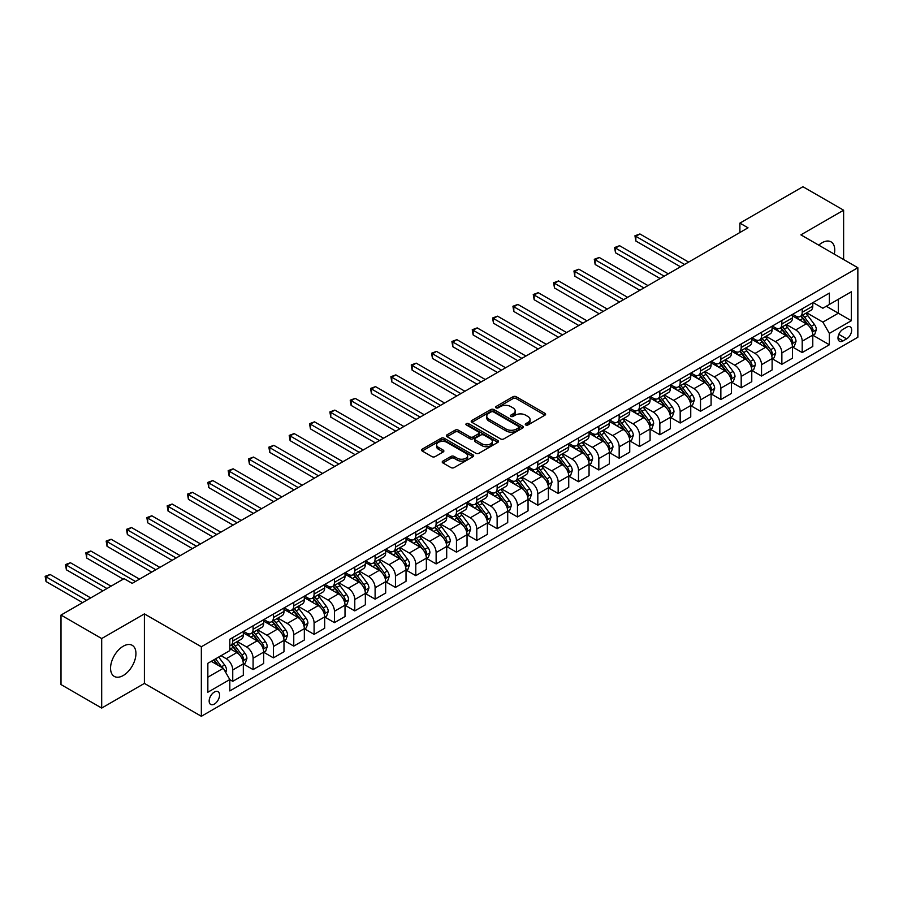 <?xml version="1.0" encoding="UTF-8"?>
<svg xmlns="http://www.w3.org/2000/svg" width="903" height="903" viewBox="0 0 903 903"><rect width="100%" height="100%" fill="white"/><g stroke="black" fill="none" stroke-linecap="round" stroke-linejoin="round"><path stroke-width="1.35" d="M525.738 424.963A1.58 0.914 0 0 0 527.973 424.963L544.938 415.166A2.257 1.309 0 0 0 545.604 414.251A2.257 1.309 0 0 0 544.938 413.326L516.2 396.733A2.257 1.309 0 0 0 513.006 396.733L496.029 406.531A1.58 0.914 0 0 0 495.566 407.174A1.58 0.914 0 0 0 496.029 407.817A1.58 0.914 0 0 0 498.264 407.817L500.465 406.553A7.224 4.176 0 0 1 510.692 406.553L513.085 407.93A7.224 4.176 0 0 1 515.195 410.888A7.224 4.176 0 0 1 513.085 413.834L510.884 415.098A1.58 0.914 0 0 0 510.421 415.741A1.58 0.914 0 0 0 510.884 416.396A1.58 0.914 0 0 0 513.118 416.396L515.32 415.12A7.224 4.176 0 0 1 525.535 415.12L527.939 416.509A7.224 4.176 0 0 1 530.05 419.455A7.224 4.176 0 0 1 527.939 422.412L525.738 423.676A1.58 0.914 0 0 0 525.275 424.32A1.58 0.914 0 0 0 525.738 424.963L525.738 423.676M123.248 675.512A17.947 10.362 120 0 0 134.976 659.698A17.947 10.362 120 0 0 132.222 645.318A17.947 10.362 120 0 0 123.248 646.209A17.947 10.362 120 0 0 111.52 662.023A17.947 10.362 120 0 0 114.275 676.403A17.947 10.362 120 0 0 123.248 675.512M834.304 254.149A17.947 10.362 120 0 0 831.031 241.857A17.947 10.362 120 0 0 822.057 242.749A17.947 10.362 120 0 0 818.75 245.164M214.361 704.069A7.359 4.255 120 0 0 219.169 697.579A7.359 4.255 120 0 0 218.041 691.675A7.359 4.255 120 0 0 214.361 692.048A7.359 4.255 120 0 0 209.552 698.538A7.359 4.255 120 0 0 210.681 704.43A7.359 4.255 120 0 0 214.361 704.069M442.888 461.083A2.257 1.309 0 0 0 442.233 462.009A2.257 1.309 0 0 0 442.888 462.934L450.958 467.585A2.257 1.309 0 0 0 454.153 467.585L472.991 456.704A2.257 1.309 0 0 0 473.657 455.789A2.257 1.309 0 0 0 472.991 454.864L444.253 438.271A2.257 1.309 0 0 0 441.059 438.271L422.209 449.152A2.257 1.309 0 0 0 421.554 450.066A2.257 1.309 0 0 0 422.209 450.992L431.95 456.613A2.257 1.309 0 0 0 435.144 456.613L443.215 451.963A2.257 1.309 0 0 0 443.87 451.037A2.257 1.309 0 0 0 443.215 450.112L438.384 447.324A6.039 3.488 0 0 1 436.612 444.863A6.039 3.488 0 0 1 440.337 441.635A6.039 3.488 0 0 1 446.929 442.391L465.846 453.317A6.039 3.488 0 0 1 467.619 455.789A6.039 3.488 0 0 1 463.894 459.006A6.039 3.488 0 0 1 457.302 458.25L454.153 456.433A2.257 1.309 0 0 0 450.958 456.433L442.888 461.083L442.888 462.934M144.401 613.893L101.689 638.545L61.009 615.067L61.009 684.576L101.689 708.065L144.401 683.402L201.346 716.282L201.346 646.762L144.401 613.893L144.401 683.402M843.616 259.522L843.616 210.207L800.905 234.859L857.85 267.739L201.346 646.762M843.616 210.207L802.936 186.718L739.896 223.12L739.896 232.511M61.009 615.067L124.061 578.665L132.199 583.361L748.023 227.816L739.896 223.12M500.623 438.914A2.257 1.309 0 0 0 503.818 438.914L522.668 428.033A2.257 1.309 0 0 0 523.322 427.108A2.257 1.309 0 0 0 522.668 426.193L493.918 409.59A2.257 1.309 0 0 0 490.724 409.59L471.874 420.471A2.257 1.309 0 0 0 471.219 421.396A2.257 1.309 0 0 0 471.874 422.311L500.623 438.914M466.998 425.313A1.58 0.914 0 0 1 468.601 425.527L468.601 423.654L497.835 440.529A2.257 1.309 0 0 1 498.49 441.443A2.257 1.309 0 0 1 497.835 442.368L478.985 453.25A2.257 1.309 0 0 1 475.791 453.25L447.041 436.657L447.041 434.806A2.257 1.309 0 0 0 446.387 435.731A2.257 1.309 0 0 0 447.041 436.657M447.041 434.806L455.112 430.155A2.257 1.309 0 0 1 458.306 430.155L469.966 436.883A2.257 1.309 0 0 0 473.161 436.883L478.511 433.79A2.257 1.309 0 0 0 479.166 432.876A2.257 1.309 0 0 0 478.511 431.95L466.366 424.941A1.58 0.914 0 0 1 465.903 424.297A1.58 0.914 0 0 1 466.885 423.451A1.58 0.914 0 0 1 468.601 423.654M846.619 327.202L843.041 329.268A7.134 4.12 120 0 0 838.379 335.555A7.134 4.12 120 0 0 839.474 341.266A7.134 4.12 120 0 0 843.041 340.916L846.619 338.851A7.134 4.12 120 0 0 851.281 332.564A7.134 4.12 120 0 0 850.186 326.852A7.134 4.12 120 0 0 846.619 327.202M201.346 716.282L857.85 337.248L857.85 267.739M813.027 302.539L822.87 308.228L829.372 304.469L829.372 293.103L229.813 639.256L229.813 650.623L207.848 663.299L207.848 692.229L229.813 679.553L229.813 690.919L829.372 344.765L829.372 333.399L822.87 322.123L806.695 312.788M829.372 304.469L851.337 291.782L851.337 320.723L829.372 333.399M101.689 638.545L101.689 708.065M826.29 306.252L838.323 313.206L838.323 299.299L851.337 291.782M822.87 322.123L838.323 313.206L851.337 320.723M207.848 677.205L223.312 668.276L211.268 661.323M229.813 679.643L232.748 681.336L232.748 669.97A9.199 5.316 -120 0 0 226.235 658.693L221.032 655.691M232.748 681.336L243.325 675.23L243.325 663.863A9.199 5.316 -120 0 0 236.812 652.598L229.813 648.557M243.562 664.1L253.088 669.597L253.088 658.231A9.199 5.316 -120 0 0 246.575 646.954L237.229 641.559M253.088 669.597L263.665 663.491L263.665 652.124A9.199 5.316 -120 0 0 257.152 640.848L243.325 632.868M263.902 652.361L273.417 657.858L273.417 646.492A9.199 5.316 -120 0 0 266.916 635.215L257.569 629.82M273.417 657.858L283.993 651.752L283.993 640.385A9.199 5.316 -120 0 0 277.492 629.109L263.665 621.129M284.242 640.611L293.757 646.108L293.757 634.741A9.199 5.316 -120 0 0 287.256 623.476L277.91 618.081M293.757 646.108L304.334 640.001L304.334 628.635A9.199 5.316 -120 0 0 297.832 617.37L283.993 609.378M304.582 628.872L314.097 634.369L314.097 623.002A9.199 5.316 -120 0 0 307.584 611.726L298.25 606.331M314.097 634.369L324.674 628.262L324.674 616.896A9.199 5.316 -120 0 0 318.161 605.62L304.334 597.639M324.922 617.133L334.437 622.63L334.437 611.263A9.199 5.316 -120 0 0 327.924 599.987L318.578 594.592M334.437 622.63L345.014 616.523L345.014 605.157A9.199 5.316 -120 0 0 338.501 593.881L324.674 585.9M345.251 605.394L354.777 610.891L354.777 599.524A9.199 5.316 -120 0 0 348.265 588.248L338.918 582.853M354.777 610.891L365.354 604.784L365.354 593.418A9.199 5.316 -120 0 0 358.841 582.142L345.014 574.161M365.591 593.643L375.106 599.14L375.106 587.774A9.199 5.316 -120 0 0 368.605 576.509L359.259 571.114M375.106 599.14L385.683 593.034L385.683 581.667A9.199 5.316 -120 0 0 379.181 570.403L365.354 562.411M385.931 581.904L395.446 587.401L395.446 576.035A9.199 5.316 -120 0 0 388.945 564.759L379.599 559.363M395.446 587.401L406.023 581.295L406.023 569.928A9.199 5.316 -120 0 0 399.521 558.652L385.683 550.672M406.271 570.165L415.786 575.662L415.786 564.296A9.199 5.316 -120 0 0 409.273 553.02L399.939 547.624M415.786 575.662L426.363 569.556L426.363 558.189A9.199 5.316 -120 0 0 419.85 546.913L406.023 538.933M426.611 558.426L436.126 563.912L436.126 552.557A9.199 5.316 -120 0 0 429.614 541.281L420.267 535.885M436.126 563.912L446.703 557.817L446.703 546.45A9.199 5.316 -120 0 0 440.19 535.174L426.363 527.194M446.94 546.676L456.466 552.173L456.466 540.807A9.199 5.316 -120 0 0 449.954 529.542L440.608 524.146M456.466 552.173L467.043 546.067L467.043 534.7A9.199 5.316 -120 0 0 460.53 523.435L446.703 515.444M467.28 534.937L476.795 540.434L476.795 529.068A9.199 5.316 -120 0 0 470.294 517.791L460.948 512.396M476.795 540.434L487.372 534.328L487.372 522.961A9.199 5.316 -120 0 0 480.87 511.685L467.043 503.705M487.62 523.198L497.135 528.695L497.135 517.329A9.199 5.316 -120 0 0 490.634 506.052L481.288 500.657M497.135 528.695L507.712 522.589L507.712 511.222A9.199 5.316 -120 0 0 501.21 499.946L487.372 491.966M507.96 511.459L517.475 516.945L517.475 505.578A9.199 5.316 -120 0 0 510.963 494.313L501.628 488.918M517.475 516.945L528.052 510.85L528.052 499.483A9.199 5.316 -120 0 0 521.539 488.207L507.712 480.215M528.3 499.709L537.816 505.206L537.816 493.839A9.199 5.316 -120 0 0 531.303 482.574L521.957 477.179M537.816 505.206L548.392 499.099L548.392 487.733A9.199 5.316 -120 0 0 541.879 476.468L528.052 468.476M548.629 487.97L558.156 493.467L558.156 482.1A9.199 5.316 -120 0 0 551.643 470.824L542.297 465.429M558.156 493.467L568.732 487.36L568.732 475.994A9.199 5.316 -120 0 0 562.219 464.718L548.392 456.737M568.969 476.231L578.484 481.728L578.484 470.361A9.199 5.316 -120 0 0 571.983 459.085L562.637 453.69M578.484 481.728L589.061 475.621L589.061 464.255A9.199 5.316 -120 0 0 582.559 452.979L568.732 444.998M589.309 464.492L598.824 469.978L598.824 458.611A9.199 5.316 -120 0 0 592.323 447.346L582.977 441.951M598.824 469.978L609.401 463.871L609.401 452.505A9.199 5.316 -120 0 0 602.899 441.24L589.061 433.248M609.649 452.742L619.165 458.239L619.165 446.872A9.199 5.316 -120 0 0 612.652 435.596L603.317 430.212M619.165 458.239L629.741 452.132L629.741 440.766A9.199 5.316 -120 0 0 623.228 429.501L609.401 421.509M629.989 441.003L639.505 446.5L639.505 435.133A9.199 5.316 -120 0 0 632.992 423.857L623.646 418.461M639.505 446.5L650.081 440.393L650.081 429.027A9.199 5.316 -120 0 0 643.568 417.75L629.741 409.77M650.318 429.264L659.845 434.761L659.845 423.394A9.199 5.316 -120 0 0 653.332 412.118L643.986 406.722M659.845 434.761L670.421 428.654L670.421 417.288A9.199 5.316 -120 0 0 663.908 406.011L650.081 398.031M670.658 417.525L680.173 423.01L680.173 411.644A9.199 5.316 -120 0 0 673.672 400.379L664.326 394.983M680.173 423.01L690.75 416.904L690.75 405.537A9.199 5.316 -120 0 0 684.248 394.272L670.421 386.281M690.998 405.774L700.514 411.271L700.514 399.905A9.199 5.316 -120 0 0 694.012 388.629L684.666 383.233M700.514 411.271L711.09 405.165L711.09 393.798A9.199 5.316 -120 0 0 704.588 382.533L690.75 374.542M711.338 394.035L720.854 399.532L720.854 388.166A9.199 5.316 -120 0 0 714.341 376.89L705.006 371.494M720.854 399.532L731.43 393.426L731.43 382.059A9.199 5.316 -120 0 0 724.917 370.783L711.09 362.803M731.678 382.296L741.194 387.793L741.194 376.427A9.199 5.316 -120 0 0 734.681 365.151L725.335 359.755M741.194 387.793L751.77 381.687L751.77 370.32A9.199 5.316 -120 0 0 745.257 359.044L731.43 351.064M752.007 370.546L761.534 376.043L761.534 364.677A9.199 5.316 -120 0 0 755.021 353.412L745.675 348.016M761.534 376.043L772.11 369.937L772.11 358.57A9.199 5.316 -120 0 0 765.597 347.305L751.77 339.314M772.347 358.807L781.863 364.304L781.863 352.938A9.199 5.316 -120 0 0 775.361 341.661L766.015 336.266M781.863 364.304L792.439 358.198L792.439 346.831A9.199 5.316 -120 0 0 785.937 335.555L772.11 327.575M792.687 347.068L802.203 352.565L802.203 341.199A9.199 5.316 -120 0 0 795.701 329.922L786.355 324.527M802.203 352.565L812.779 346.459L812.779 335.092A9.199 5.316 -120 0 0 806.277 323.816L792.439 315.836M792.687 314.278L795.701 316.016A9.199 5.316 -120 0 0 800.295 316.479A9.199 5.316 -120 0 0 802.203 312.269L802.203 308.792M772.347 326.028L775.361 327.766A9.199 5.316 -120 0 0 779.966 328.218A9.199 5.316 -120 0 0 781.863 324.008L781.863 320.531M752.007 337.767L755.021 339.505A9.199 5.316 -120 0 0 759.626 339.957A9.199 5.316 -120 0 0 761.534 335.747L761.534 332.27M731.678 349.506L734.681 351.244A9.199 5.316 -120 0 0 739.286 351.707A9.199 5.316 -120 0 0 741.194 347.486L741.194 344.009M711.338 361.256L714.341 362.995A9.199 5.316 -120 0 0 718.946 363.446A9.199 5.316 -120 0 0 720.854 359.236L720.854 355.759M690.998 372.995L694.012 374.734A9.199 5.316 -120 0 0 698.606 375.185A9.199 5.316 -120 0 0 700.514 370.975L700.514 367.498M670.658 384.734L673.672 386.473A9.199 5.316 -120 0 0 678.277 386.924A9.199 5.316 -120 0 0 680.173 382.714L680.173 379.237M650.318 396.473L653.332 398.212A9.199 5.316 -120 0 0 657.937 398.674A9.199 5.316 -120 0 0 659.845 394.453L659.845 390.976M629.989 408.224L632.992 409.962A9.199 5.316 -120 0 0 637.597 410.413A9.199 5.316 -120 0 0 639.505 406.203L639.505 402.727M609.649 419.963L612.652 421.701A9.199 5.316 -120 0 0 617.257 422.152A9.199 5.316 -120 0 0 619.165 417.942L619.165 414.466M589.309 431.702L592.323 433.44A9.199 5.316 -120 0 0 596.917 433.891A9.199 5.316 -120 0 0 598.824 429.681L598.824 426.205M568.969 443.441L571.983 445.179A9.199 5.316 -120 0 0 576.588 445.642A9.199 5.316 -120 0 0 578.484 441.42L578.484 437.955M548.629 455.191L551.643 456.929A9.199 5.316 -120 0 0 556.248 457.381A9.199 5.316 -120 0 0 558.156 453.171L558.156 449.694M528.3 466.93L531.303 468.668A9.199 5.316 -120 0 0 535.908 469.12A9.199 5.316 -120 0 0 537.816 464.91L537.816 461.433M507.96 478.669L510.963 480.407A9.199 5.316 -120 0 0 515.568 480.859A9.199 5.316 -120 0 0 517.475 476.649L517.475 473.172M487.62 490.408L490.634 492.146A9.199 5.316 -120 0 0 495.228 492.609A9.199 5.316 -120 0 0 497.135 488.388L497.135 484.922M467.28 502.158L470.294 503.897A9.199 5.316 -120 0 0 474.899 504.348A9.199 5.316 -120 0 0 476.795 500.138L476.795 496.661M446.94 513.897L449.954 515.636A9.199 5.316 -120 0 0 454.559 516.087A9.199 5.316 -120 0 0 456.466 511.877L456.466 508.4M426.611 525.636L429.614 527.375A9.199 5.316 -120 0 0 434.219 527.837A9.199 5.316 -120 0 0 436.126 523.616L436.126 520.139M406.271 537.375L409.273 539.114A9.199 5.316 -120 0 0 413.879 539.576A9.199 5.316 -120 0 0 415.786 535.366L415.786 531.89M385.931 549.126L388.945 550.864A9.199 5.316 -120 0 0 393.539 551.315A9.199 5.316 -120 0 0 395.446 547.105L395.446 543.629M365.591 560.865L368.605 562.603A9.199 5.316 -120 0 0 373.21 563.054A9.199 5.316 -120 0 0 375.106 558.844L375.106 555.368M345.251 572.604L348.265 574.342A9.199 5.316 -120 0 0 352.87 574.805A9.199 5.316 -120 0 0 354.777 570.583L354.777 567.107M324.922 584.343L327.924 586.081A9.199 5.316 -120 0 0 332.53 586.544A9.199 5.316 -120 0 0 334.437 582.333L334.437 578.857M304.582 596.093L307.584 597.831A9.199 5.316 -120 0 0 312.19 598.283A9.199 5.316 -120 0 0 314.097 594.072L314.097 590.596M284.242 607.832L287.256 609.57A9.199 5.316 -120 0 0 291.85 610.022A9.199 5.316 -120 0 0 293.757 605.811L293.757 602.335M263.902 619.571L266.916 621.309A9.199 5.316 -120 0 0 271.521 621.772A9.199 5.316 -120 0 0 273.417 617.55L273.417 614.074M243.562 631.321L246.575 633.059A9.199 5.316 -120 0 0 251.181 633.511A9.199 5.316 -120 0 0 253.088 629.301L253.088 625.824M813.027 335.329L829.372 344.765M800.295 316.479L810.871 310.372A9.199 5.316 -120 0 0 812.779 306.162L812.779 302.686M779.966 328.218L790.543 322.111A9.199 5.316 -120 0 0 792.439 317.901L792.439 314.425M759.626 339.957L770.203 333.85A9.199 5.316 -120 0 0 772.11 329.64L772.11 326.164M739.286 351.707L749.862 345.601A9.199 5.316 -120 0 0 751.77 341.379L751.77 337.903M718.946 363.446L729.522 357.34A9.199 5.316 -120 0 0 731.43 353.129L731.43 349.653M698.606 375.185L709.182 369.079A9.199 5.316 -120 0 0 711.09 364.868L711.09 361.392M678.277 386.924L688.854 380.818A9.199 5.316 -120 0 0 690.75 376.607L690.75 373.131M657.937 398.674L668.513 392.568A9.199 5.316 -120 0 0 670.421 388.346L670.421 384.881M637.597 410.413L648.173 404.307A9.199 5.316 -120 0 0 650.081 400.097L650.081 396.62M617.257 422.152L627.833 416.046A9.199 5.316 -120 0 0 629.741 411.836L629.741 408.359M596.917 433.891L607.493 427.796A9.199 5.316 -120 0 0 609.401 423.575L609.401 420.098M576.588 445.642L587.164 439.535A9.199 5.316 -120 0 0 589.061 435.325L589.061 431.848M556.248 457.381L566.824 451.274A9.199 5.316 -120 0 0 568.732 447.064L568.732 443.587M535.908 469.12L546.484 463.013A9.199 5.316 -120 0 0 548.392 458.803L548.392 455.326M515.568 480.859L526.144 474.764A9.199 5.316 -120 0 0 528.052 470.542L528.052 467.065M495.228 492.609L505.804 486.503A9.199 5.316 -120 0 0 507.712 482.292L507.712 478.816M474.899 504.348L485.475 498.242A9.199 5.316 -120 0 0 487.372 494.031L487.372 490.555M454.559 516.087L465.135 509.981A9.199 5.316 -120 0 0 467.043 505.77L467.043 502.294M434.219 527.837L444.795 521.731A9.199 5.316 -120 0 0 446.703 517.509L446.703 514.033M413.879 539.576L424.455 533.47A9.199 5.316 -120 0 0 426.363 529.26L426.363 525.783M393.539 551.315L404.115 545.209A9.199 5.316 -120 0 0 406.023 540.999L406.023 537.522M373.21 563.054L383.775 556.948A9.199 5.316 -120 0 0 385.683 552.738L385.683 549.261M352.87 574.805L363.446 568.698A9.199 5.316 -120 0 0 365.354 564.477L365.354 561M332.53 586.544L343.106 580.437A9.199 5.316 -120 0 0 345.014 576.227L345.014 572.75M312.19 598.283L322.766 592.176A9.199 5.316 -120 0 0 324.674 587.966L324.674 584.489M291.85 610.022L302.426 603.915A9.199 5.316 -120 0 0 304.334 599.705L304.334 596.228M271.521 621.772L282.086 615.665A9.199 5.316 -120 0 0 283.993 611.444L283.993 607.967M251.181 633.511L261.757 627.404A9.199 5.316 -120 0 0 263.665 623.194L263.665 619.718M229.813 645.622A9.199 5.316 -120 0 0 230.841 645.25L241.417 639.143A9.199 5.316 -120 0 0 243.325 634.933L243.325 631.457M230.841 645.25A9.199 5.316 -120 0 0 232.748 641.04L232.748 637.563M223.312 668.276L229.813 679.553M526.37 425.189L527.939 424.286A7.224 4.176 0 0 0 530.05 421.34L530.05 419.455M515.195 410.888L515.195 412.761A7.224 4.176 0 0 1 513.085 415.707L511.516 416.61M544.915 415.188L516.2 398.607A2.257 1.309 0 0 0 513.006 398.607L496.661 408.043M522.634 428.045L493.918 411.475A2.257 1.309 0 0 0 490.724 411.475L471.908 422.333M518.672 427.751A1.58 0.914 0 0 0 519.135 427.108A1.58 0.914 0 0 0 518.672 426.464L493.433 411.892A1.58 0.914 0 0 0 491.198 411.892L488.884 413.235A7.224 4.176 0 0 0 486.773 416.181A7.224 4.176 0 0 0 488.884 419.139L506.131 429.094A7.224 4.176 0 0 0 516.358 429.094L518.672 427.751L518.672 429.636A1.58 0.914 0 0 0 519.135 428.993L519.135 427.108M486.773 416.181L486.773 418.066A7.224 4.176 0 0 0 488.884 421.012L488.884 419.139M518.672 429.636L516.358 430.968A7.224 4.176 0 0 1 506.131 430.968L488.884 421.012M447.075 436.668L455.112 432.029L455.112 430.155M479.166 432.876L479.166 434.749A2.257 1.309 0 0 1 478.511 435.675L473.161 438.768A2.257 1.309 0 0 1 469.966 438.768L458.306 432.029A2.257 1.309 0 0 0 455.112 432.029M468.601 425.527L497.801 442.391M482.055 443.87A6.039 3.488 0 0 0 488.647 444.626A6.039 3.488 0 0 0 492.372 441.398A6.039 3.488 0 0 0 490.6 438.937L483.94 435.088A2.257 1.309 0 0 0 480.746 435.088L475.396 438.169A2.257 1.309 0 0 0 474.73 439.095A2.257 1.309 0 0 0 475.396 440.021L482.055 443.87L482.055 445.743A6.039 3.488 0 0 0 488.647 446.5A6.039 3.488 0 0 0 492.372 443.283L492.372 441.398M474.73 439.095L474.73 440.98A2.257 1.309 0 0 0 475.396 441.894L475.396 440.021M482.055 445.743L475.396 441.894M467.619 455.789L467.619 457.663A6.039 3.488 0 0 1 463.894 460.891A6.039 3.488 0 0 1 457.302 460.135L454.153 458.306A2.257 1.309 0 0 0 450.958 458.306L442.921 462.946M436.612 444.863L436.612 446.737A6.039 3.488 0 0 0 438.384 449.209L438.384 447.324M443.215 450.112L443.215 451.963L438.384 449.209M472.969 456.726L444.253 440.145A2.257 1.309 0 0 0 441.059 440.145L422.243 451.003M812.779 335.464L814.732 334.336L816.357 329.64A6.095 3.522 -120 0 0 814.416 324.448L807.767 315.576A17.597 10.159 -120 0 0 805.848 313.273M799.234 319.752A17.597 10.159 -120 0 0 795.633 315.982M812.226 331.728L813.072 329.9A6.095 3.522 -120 0 0 811.323 326.231L804.675 317.359A17.597 10.159 -120 0 0 802.756 315.057M801.119 316.005A14.606 8.432 60 0 1 803.512 318.736L809.144 326.243M688.639 262.107L639.911 233.967L635.847 236.315L635.847 241.011L680.501 266.803M800.803 316.185A17.597 10.159 60 0 1 802.722 318.488L807.147 324.391M635.847 241.011L634.944 235.796L684.576 264.455M634.944 235.796L639.911 233.967M792.439 347.204L794.392 346.086L796.017 341.379A6.095 3.522 -120 0 0 794.076 336.187L787.427 327.315A17.597 10.159 -120 0 0 785.508 325.012M778.894 331.491A17.597 10.159 -120 0 0 775.293 327.721M791.886 343.479L792.732 341.639A6.095 3.522 -120 0 0 790.983 337.982L784.335 329.098A17.597 10.159 -120 0 0 782.416 326.807M780.779 327.744A14.606 8.432 60 0 1 783.172 330.475L788.804 337.982M668.299 273.846L619.571 245.706L615.507 248.054L615.507 252.761L660.161 278.542M780.463 327.924A17.597 10.159 60 0 1 782.382 330.227L786.806 336.13M615.507 252.761L614.604 247.546L664.236 276.194M614.604 247.546L619.571 245.706M772.11 358.954L774.063 357.825L775.688 353.129A6.095 3.522 -120 0 0 773.736 347.937L767.087 339.054A17.597 10.159 -120 0 0 765.168 336.763M758.554 343.242A17.597 10.159 -120 0 0 754.953 339.472M771.546 355.218L772.392 353.389A6.095 3.522 -120 0 0 770.643 349.721L763.994 340.849A17.597 10.159 -120 0 0 762.076 338.546M760.439 339.494A14.606 8.432 60 0 1 762.843 342.214L768.464 349.721M647.959 285.585L599.231 257.457L595.167 259.804L595.167 264.5L639.832 290.281M760.123 339.675A17.597 10.159 60 0 1 762.042 341.966L766.466 347.869M595.167 264.5L594.276 259.285L643.895 287.933M594.276 259.285L599.231 257.457M751.77 370.693L753.723 369.564L755.348 364.868A6.095 3.522 -120 0 0 753.395 359.676L746.758 350.804A17.597 10.159 -120 0 0 744.828 348.502M738.225 354.981A17.597 10.159 -120 0 0 734.613 351.211M751.217 366.957L752.052 365.128A6.095 3.522 -120 0 0 750.314 361.46L743.666 352.588A17.597 10.159 -120 0 0 741.735 350.285M740.099 351.233A14.606 8.432 60 0 1 742.503 353.953L748.124 361.471M627.63 297.324L578.891 269.196L574.827 271.543L574.827 276.239L619.492 302.02M739.783 351.414A17.597 10.159 60 0 1 741.713 353.716L746.126 359.608M574.827 276.239L573.936 271.024L623.555 299.672M573.936 271.024L578.891 269.196M731.43 382.432L733.383 381.303L735.008 376.607A6.095 3.522 -120 0 0 733.067 371.415L726.418 362.543A17.597 10.159 -120 0 0 724.499 360.241M717.885 366.72A17.597 10.159 -120 0 0 714.284 362.95M730.877 378.696L731.712 376.867A6.095 3.522 -120 0 0 729.974 373.199L723.326 364.327A17.597 10.159 -120 0 0 721.407 362.024M719.77 362.972A14.606 8.432 60 0 1 722.163 365.704L727.784 373.21M607.29 309.074L558.562 280.935L554.487 283.282L554.487 287.978L599.152 313.77M719.454 363.153A17.597 10.159 60 0 1 721.373 365.455L725.786 371.359M554.487 287.978L553.595 282.763L603.215 311.422M553.595 282.763L558.562 280.935M711.09 394.171L713.043 393.053L714.668 388.346A6.095 3.522 -120 0 0 712.727 383.154L706.078 374.282A17.597 10.159 -120 0 0 704.159 371.98M697.545 378.459A17.597 10.159 -120 0 0 693.944 374.689M710.537 390.446L711.383 388.606A6.095 3.522 -120 0 0 709.634 384.949L702.985 376.066A17.597 10.159 -120 0 0 701.067 373.774M699.43 374.711A14.606 8.432 60 0 1 701.823 377.443L707.455 384.949M586.95 320.813L538.222 292.674L534.158 295.033L534.158 299.728L578.812 325.509M699.114 374.892A17.597 10.159 60 0 1 701.033 377.194L705.457 383.098M534.158 299.728L533.255 294.513L582.886 323.161M533.255 294.513L538.222 292.674M690.75 405.921L692.703 404.792L694.328 400.097A6.095 3.522 -120 0 0 692.387 394.904L685.738 386.032A17.597 10.159 -120 0 0 683.819 383.73M677.205 390.209A17.597 10.159 -120 0 0 673.604 386.439M690.197 402.185L691.043 400.356A6.095 3.522 -120 0 0 689.294 396.688L682.645 387.816A17.597 10.159 -120 0 0 680.727 385.513M679.09 386.461A14.606 8.432 60 0 1 681.483 389.182L687.115 396.699M566.61 332.552L517.882 304.424L513.818 306.772L513.818 311.467L558.472 337.248M678.774 386.642A17.597 10.159 60 0 1 680.693 388.933L685.117 394.837M513.818 311.467L512.915 306.252L562.546 334.9M512.915 306.252L517.882 304.424M670.421 417.66L672.374 416.531L673.999 411.836A6.095 3.522 -120 0 0 672.046 406.643L665.398 397.771A17.597 10.159 -120 0 0 663.479 395.469M656.865 401.948A17.597 10.159 -120 0 0 653.264 398.178M669.857 413.924L670.703 412.095A6.095 3.522 -120 0 0 668.954 408.427L662.305 399.555A17.597 10.159 -120 0 0 660.386 397.252M658.75 398.2A14.606 8.432 60 0 1 661.154 400.921L666.775 408.438M546.27 344.291L497.542 316.163L493.478 318.511L493.478 323.206L538.143 348.998M658.434 398.381A17.597 10.159 60 0 1 660.353 400.684L664.777 406.576M493.478 323.206L492.586 317.991L542.206 346.639M492.586 317.991L497.542 316.163M650.081 429.399L652.034 428.27L653.659 423.575A6.095 3.522 -120 0 0 651.706 418.382L645.058 409.51A17.597 10.159 -120 0 0 643.139 407.208M636.536 413.687A17.597 10.159 -120 0 0 632.924 409.917M649.528 425.663L650.363 423.834A6.095 3.522 -120 0 0 648.625 420.166L641.977 411.294A17.597 10.159 -120 0 0 640.046 408.991M638.41 409.939A14.606 8.432 60 0 1 640.814 412.671L646.435 420.177M525.941 356.042L477.202 327.902L473.138 330.25L473.138 334.945L517.803 360.737M638.094 410.12A17.597 10.159 60 0 1 640.024 412.423L644.437 418.326M473.138 334.945L472.246 329.742L521.866 358.389M472.246 329.742L477.202 327.902M629.741 441.149L631.694 440.021L633.319 435.325A6.095 3.522 -120 0 0 631.378 430.133L624.729 421.249A17.597 10.159 -120 0 0 622.81 418.958M616.196 425.437A17.597 10.159 -120 0 0 612.595 421.656M629.188 437.413L630.023 435.585A6.095 3.522 -120 0 0 628.285 431.916L621.636 423.033A17.597 10.159 -120 0 0 619.718 420.742M618.081 421.678A14.606 8.432 60 0 1 620.474 424.41L626.095 431.916M505.601 367.781L456.873 339.652L452.798 342L452.798 346.696L497.463 372.476M617.765 421.859A17.597 10.159 60 0 1 619.684 424.162L624.097 430.065M452.798 346.696L451.906 341.481L501.526 370.128M451.906 341.481L456.873 339.652M609.401 452.888L611.354 451.76L612.979 447.064A6.095 3.522 -120 0 0 611.038 441.872L604.389 433A17.597 10.159 -120 0 0 602.47 430.697M595.856 437.176A17.597 10.159 -120 0 0 592.255 433.406M608.848 449.152L609.694 447.324A6.095 3.522 -120 0 0 607.945 443.655L601.296 434.783A17.597 10.159 -120 0 0 599.378 432.481M597.741 433.429A14.606 8.432 60 0 1 600.134 436.149L605.766 443.666M485.261 379.52L436.533 351.391L432.469 353.739L432.469 358.435L477.123 384.215M597.425 433.609A17.597 10.159 60 0 1 599.344 435.912L603.768 441.804M432.469 358.435L431.566 353.22L481.197 381.867M431.566 353.22L436.533 351.391M589.061 464.627L591.014 463.499L592.639 458.803A6.095 3.522 -120 0 0 590.697 453.611L584.049 444.739A17.597 10.159 -120 0 0 582.13 442.436M575.516 448.915A17.597 10.159 -120 0 0 571.915 445.145M588.508 460.891L589.354 459.063A6.095 3.522 -120 0 0 587.605 455.394L580.956 446.522A17.597 10.159 -120 0 0 579.037 444.22M577.401 445.168A14.606 8.432 60 0 1 579.794 447.899L585.426 455.405M464.921 391.259L416.193 363.13L412.129 365.478L412.129 370.174L456.783 395.965M577.085 445.348A17.597 10.159 60 0 1 579.004 447.651L583.428 453.543M412.129 370.174L411.226 364.959L460.857 393.618M411.226 364.959L416.193 363.13M568.732 476.366L570.685 475.238L572.31 470.542A6.095 3.522 -120 0 0 570.357 465.35L563.709 456.478A17.597 10.159 -120 0 0 561.79 454.175M555.176 460.654A17.597 10.159 -120 0 0 551.575 456.884M568.168 472.63L569.014 470.802A6.095 3.522 -120 0 0 567.265 467.133L560.616 458.261A17.597 10.159 -120 0 0 558.697 455.959M557.061 456.907A14.606 8.432 60 0 1 559.465 459.638L565.086 467.144M444.581 403.009L395.853 374.869L391.789 377.217L391.789 381.913L436.454 407.704M556.745 457.087A17.597 10.159 60 0 1 558.664 459.39L563.088 465.293M391.789 381.913L390.897 376.709L440.517 405.357M390.897 376.709L395.853 374.869M548.392 488.117L550.345 486.988L551.97 482.292A6.095 3.522 -120 0 0 550.017 477.1L543.369 468.217A17.597 10.159 -120 0 0 541.45 465.925M534.847 472.404A17.597 10.159 -120 0 0 531.235 468.623M547.839 484.38L548.674 482.552A6.095 3.522 -120 0 0 546.936 478.883L540.287 470A17.597 10.159 -120 0 0 538.357 467.709M536.721 468.646A14.606 8.432 60 0 1 539.125 471.377L544.746 478.883M424.252 414.748L375.513 386.619L371.449 388.967L371.449 393.663L416.114 419.443M536.405 468.838A17.597 10.159 60 0 1 538.335 471.129L542.748 477.032M371.449 393.663L370.557 388.448L420.177 417.096M370.557 388.448L375.513 386.619M528.052 499.856L530.005 498.727L531.63 494.031A6.095 3.522 -120 0 0 529.689 488.839L523.04 479.967A17.597 10.159 -120 0 0 521.121 477.664M514.507 484.143A17.597 10.159 -120 0 0 510.906 480.373M527.499 496.119L528.334 494.291A6.095 3.522 -120 0 0 526.596 490.622L519.947 481.75A17.597 10.159 -120 0 0 518.029 479.448M516.392 480.396A14.606 8.432 60 0 1 518.785 483.116L524.406 490.634M403.912 426.487L355.184 398.358L351.109 400.706L351.109 405.402L395.774 431.182M516.076 480.577A17.597 10.159 60 0 1 517.995 482.879L522.408 488.771M351.109 405.402L350.217 400.187L399.837 428.835M350.217 400.187L355.184 398.358M507.712 511.595L509.664 510.466L511.29 505.77A6.095 3.522 -120 0 0 509.348 500.578L502.7 491.706A17.597 10.159 -120 0 0 500.781 489.403M494.167 495.882A17.597 10.159 -120 0 0 490.566 492.112M507.159 507.858L508.005 506.03A6.095 3.522 -120 0 0 506.256 502.361L499.607 493.489A17.597 10.159 -120 0 0 497.688 491.187M496.052 492.135A14.606 8.432 60 0 1 498.445 494.867L504.077 502.373M383.572 438.226L334.844 410.097L330.78 412.445L330.78 417.141L375.434 442.933M495.736 492.316A17.597 10.159 60 0 1 497.655 494.618L502.079 500.522M330.78 417.141L329.877 411.926L379.508 440.585M329.877 411.926L334.844 410.097M487.372 523.334L489.324 522.205L490.95 517.509A6.095 3.522 -120 0 0 489.008 512.317L482.36 503.445A17.597 10.159 -120 0 0 480.441 501.142M473.827 507.621A17.597 10.159 -120 0 0 470.226 503.851M486.819 519.597L487.665 517.769A6.095 3.522 -120 0 0 485.916 514.1L479.267 505.228A17.597 10.159 -120 0 0 477.348 502.926M475.712 503.874A14.606 8.432 60 0 1 478.105 506.606L483.737 514.112M363.232 449.976L314.504 421.836L310.44 424.184L310.44 428.88L355.093 454.672M475.396 504.055A17.597 10.159 60 0 1 477.315 506.357L481.739 512.261M310.44 428.88L309.537 423.676L359.168 452.324M309.537 423.676L314.504 421.836M467.043 535.084L468.996 533.955L470.621 529.26A6.095 3.522 -120 0 0 468.668 524.067L462.02 515.184A17.597 10.159 -120 0 0 460.101 512.893M453.487 519.372A17.597 10.159 -120 0 0 449.886 515.59M466.479 531.348L467.325 529.519A6.095 3.522 -120 0 0 465.576 525.851L458.927 516.979A17.597 10.159 -120 0 0 457.008 514.676M455.372 515.613A14.606 8.432 60 0 1 457.776 518.345L463.397 525.851M342.892 461.715L294.164 433.587L290.1 435.935L290.1 440.63L334.765 466.411M455.056 515.805A17.597 10.159 60 0 1 456.974 518.096L461.399 524M290.1 440.63L289.208 435.415L338.828 464.063M289.208 435.415L294.164 433.587M446.703 546.823L448.656 545.694L450.281 540.999A6.095 3.522 -120 0 0 448.328 535.806L441.68 526.934A17.597 10.159 -120 0 0 439.761 524.632M433.158 531.111A17.597 10.159 -120 0 0 429.546 527.341M446.15 543.087L446.985 541.258A6.095 3.522 -120 0 0 445.247 537.59L438.598 528.718A17.597 10.159 -120 0 0 436.668 526.415M435.032 527.363A14.606 8.432 60 0 1 437.436 530.084L443.057 537.601M322.563 473.454L273.823 445.326L269.76 447.674L269.76 452.369L314.425 478.15M434.715 527.544A17.597 10.159 60 0 1 436.646 529.847L441.059 535.739M269.76 452.369L268.868 447.154L318.488 475.802M268.868 447.154L273.823 445.326M426.363 558.562L428.315 557.433L429.941 552.738A6.095 3.522 -120 0 0 427.999 547.545L421.351 538.673A17.597 10.159 -120 0 0 419.432 536.371M412.818 542.85A17.597 10.159 -120 0 0 409.217 539.08M425.81 554.826L426.645 552.997A6.095 3.522 -120 0 0 424.907 549.329L418.258 540.457A17.597 10.159 -120 0 0 416.339 538.154M414.703 539.102A14.606 8.432 60 0 1 417.096 541.834L422.717 549.34M302.223 485.204L253.495 457.065L249.42 459.413L249.42 464.108L294.085 489.9M414.387 539.283A17.597 10.159 60 0 1 416.306 541.586L420.719 547.489M249.42 464.108L248.528 458.893L298.148 487.552M248.528 458.893L253.495 457.065M406.023 570.301L407.975 569.183L409.601 564.477A6.095 3.522 -120 0 0 407.659 559.284L401.011 550.412A17.597 10.159 -120 0 0 399.092 548.11M392.478 554.589A17.597 10.159 -120 0 0 388.877 550.819M405.47 566.576L406.316 564.736A6.095 3.522 -120 0 0 404.567 561.068L397.918 552.196A17.597 10.159 -120 0 0 395.999 549.904M394.363 550.841A14.606 8.432 60 0 1 396.756 553.573L402.388 561.079M281.883 496.943L233.155 468.804L229.08 471.152L229.08 475.858L273.744 501.639M394.047 551.022A17.597 10.159 60 0 1 395.965 553.325L400.39 559.228M229.08 475.858L228.188 470.644L277.819 499.291M228.188 470.644L233.155 468.804M385.683 582.051L387.635 580.922L389.261 576.227A6.095 3.522 -120 0 0 387.319 571.035L380.671 562.151A17.597 10.159 -120 0 0 378.752 559.86M372.138 566.339A17.597 10.159 -120 0 0 368.537 562.569M385.129 578.315L385.976 576.486A6.095 3.522 -120 0 0 384.226 572.818L377.578 563.946A17.597 10.159 -120 0 0 375.659 561.643M374.023 562.592A14.606 8.432 60 0 1 376.416 565.312L382.048 572.818M261.543 508.682L212.815 480.554L208.751 482.902L208.751 487.597L253.404 513.378M373.707 562.772A17.597 10.159 60 0 1 375.625 565.064L380.05 570.967M208.751 487.597L207.848 482.383L257.479 511.03M207.848 482.383L212.815 480.554M365.354 593.79L367.307 592.661L368.932 587.966A6.095 3.522 -120 0 0 366.979 582.774L360.331 573.902A17.597 10.159 -120 0 0 358.412 571.599M351.798 578.078A17.597 10.159 -120 0 0 348.197 574.308M364.789 590.054L365.636 588.225A6.095 3.522 -120 0 0 363.886 584.557L357.238 575.685A17.597 10.159 -120 0 0 355.319 573.382M353.683 574.331A14.606 8.432 60 0 1 356.087 577.051L361.708 584.568M241.203 520.421L192.474 492.293L188.411 494.641L188.411 499.336L233.076 525.117M353.366 574.511A17.597 10.159 60 0 1 355.285 576.814L359.71 582.706M188.411 499.336L187.519 494.122L237.139 522.769M187.519 494.122L192.474 492.293M345.014 605.529L346.966 604.4L348.592 599.705A6.095 3.522 -120 0 0 346.639 594.513L339.991 585.641A17.597 10.159 -120 0 0 338.072 583.338M331.469 589.817A17.597 10.159 -120 0 0 327.857 586.047M344.461 601.793L345.296 599.964A6.095 3.522 -120 0 0 343.558 596.296L336.909 587.424A17.597 10.159 -120 0 0 334.979 585.121M333.342 586.07A14.606 8.432 60 0 1 335.747 588.801L341.368 596.307M220.874 532.172L172.134 504.032L168.071 506.38L168.071 511.075L212.736 536.867M333.026 586.25A17.597 10.159 60 0 1 334.957 588.553L339.37 594.456M168.071 511.075L167.179 505.861L216.799 534.52M167.179 505.861L172.134 504.032M324.674 617.268L326.626 616.151L328.252 611.444A6.095 3.522 -120 0 0 326.31 606.252L319.662 597.38A17.597 10.159 -120 0 0 317.743 595.077M311.129 601.556A17.597 10.159 -120 0 0 307.517 597.786M324.121 613.543L324.956 611.703A6.095 3.522 -120 0 0 323.218 608.046L316.569 599.163A17.597 10.159 -120 0 0 314.65 596.872M313.014 597.809A14.606 8.432 60 0 1 315.407 600.54L321.028 608.046M200.534 543.911L151.806 515.771L147.731 518.119L147.731 522.826L192.395 548.606M312.698 597.989A17.597 10.159 60 0 1 314.616 600.292L319.03 606.195M147.731 522.826L146.839 517.611L196.459 546.259M146.839 517.611L151.806 515.771M304.334 629.019L306.286 627.89L307.912 623.194A6.095 3.522 -120 0 0 305.97 618.002L299.322 609.119A17.597 10.159 -120 0 0 297.403 606.827M290.789 613.306A17.597 10.159 -120 0 0 287.188 609.536M303.78 625.282L304.627 623.454A6.095 3.522 -120 0 0 302.877 619.785L296.229 610.913A17.597 10.159 -120 0 0 294.31 608.611M292.674 609.559A14.606 8.432 60 0 1 295.067 612.279L300.699 619.785M180.194 555.65L131.466 527.521L127.391 529.869L127.391 534.565L172.055 560.345M292.358 609.739A17.597 10.159 60 0 1 294.276 612.031L298.701 617.934M127.391 534.565L126.499 529.35L176.13 557.998M126.499 529.35L131.466 527.521M283.993 640.758L285.946 639.629L287.572 634.933A6.095 3.522 -120 0 0 285.63 629.741L278.982 620.869A17.597 10.159 -120 0 0 277.063 618.566M270.448 625.045A17.597 10.159 -120 0 0 266.848 621.275M283.44 637.021L284.287 635.193A6.095 3.522 -120 0 0 282.537 631.524L275.889 622.652A17.597 10.159 -120 0 0 273.97 620.35M272.334 621.298A14.606 8.432 60 0 1 274.726 624.018L280.359 631.536M159.854 567.389L111.125 539.26L107.062 541.608L107.062 546.304L151.715 572.084M272.017 621.478A17.597 10.159 60 0 1 273.936 623.781L278.361 629.673M107.062 546.304L106.159 541.089L155.79 569.737M106.159 541.089L111.125 539.26M263.665 652.497L265.617 651.368L267.243 646.672A6.095 3.522 -120 0 0 265.29 641.48L258.642 632.608A17.597 10.159 -120 0 0 256.723 630.305M250.108 636.784A17.597 10.159 -120 0 0 246.508 633.014M263.1 648.76L263.947 646.932A6.095 3.522 -120 0 0 262.197 643.263L255.549 634.391A17.597 10.159 -120 0 0 253.63 632.089M251.993 633.037A14.606 8.432 60 0 1 254.398 635.768L260.019 643.275M139.513 579.139L90.785 550.999L86.722 553.347L86.722 558.043L123.248 579.139M251.677 633.217A17.597 10.159 60 0 1 253.596 635.52L258.021 641.423M86.722 558.043L85.83 552.828L135.45 581.487M85.83 552.828L90.785 550.999M243.325 664.236L245.277 663.118L246.903 658.411A6.095 3.522 -120 0 0 244.95 653.219L238.302 644.347A17.597 10.159 -120 0 0 236.383 642.044M242.772 660.511L243.607 658.671A6.095 3.522 -120 0 0 241.869 655.014L235.22 646.13A17.597 10.159 -120 0 0 233.29 643.839M231.653 644.776A14.606 8.432 60 0 1 234.058 647.507L239.679 655.014M111.046 586.182L70.445 562.738L66.382 565.097L66.382 569.793L102.908 590.878M231.337 644.956A17.597 10.159 60 0 1 233.267 647.259L237.681 653.162M66.382 569.793L65.49 564.578L106.972 588.53M65.49 564.578L70.445 562.738M225.75 672.509L226.563 670.161A6.095 3.522 -120 0 0 224.621 664.969L218.684 657.045M90.706 597.921L50.116 574.489L46.042 576.836L46.042 581.532L82.568 602.617M222.082 667.565A6.095 3.522 -120 0 0 221.528 666.753L215.591 658.829M214.067 659.709L218.334 665.409M213.639 659.958L217.251 664.789M46.042 581.532L45.15 576.317L86.643 600.269M45.15 576.317L50.116 574.489M226.235 658.693L236.812 652.598M246.575 646.954L257.152 640.848M266.916 635.215L277.492 629.109M287.256 623.476L297.832 617.37M307.584 611.726L318.161 605.62M327.924 599.987L338.501 593.881M348.265 588.248L358.841 582.142M368.605 576.509L379.181 570.403M388.945 564.759L399.521 558.652M409.273 553.02L419.85 546.913M429.614 541.281L440.19 535.174M449.954 529.542L460.53 523.435M470.294 517.791L480.87 511.685M490.634 506.052L501.21 499.946M510.963 494.313L521.539 488.207M531.303 482.574L541.879 476.468M551.643 470.824L562.219 464.718M571.983 459.085L582.559 452.979M592.323 447.346L602.899 441.24M612.652 435.596L623.228 429.501M632.992 423.857L643.568 417.75M653.332 412.118L663.908 406.011M673.672 400.379L684.248 394.272M694.012 388.629L704.588 382.533M714.341 376.89L724.917 370.783M734.681 365.151L745.257 359.044M755.021 353.412L765.597 347.305M775.361 341.661L785.937 335.555M795.701 329.922L806.277 323.816M802.203 312.269L812.779 306.162M802.203 341.199L812.779 335.092M781.863 352.938L792.439 346.831M781.863 324.008L792.439 317.901M761.534 364.677L772.11 358.57M761.534 335.747L772.11 329.64M741.194 376.427L751.77 370.32M741.194 347.486L751.77 341.379M720.854 388.166L731.43 382.059M720.854 359.236L731.43 353.129M700.514 399.905L711.09 393.798M700.514 370.975L711.09 364.868M680.173 411.644L690.75 405.537M680.173 382.714L690.75 376.607M659.845 423.394L670.421 417.288M659.845 394.453L670.421 388.346M639.505 435.133L650.081 429.027M639.505 406.203L650.081 400.097M619.165 446.872L629.741 440.766M619.165 417.942L629.741 411.836M598.824 458.611L609.401 452.505M598.824 429.681L609.401 423.575M578.484 470.361L589.061 464.255M578.484 441.42L589.061 435.325M558.156 482.1L568.732 475.994M558.156 453.171L568.732 447.064M537.816 493.839L548.392 487.733M537.816 464.91L548.392 458.803M517.475 505.578L528.052 499.483M517.475 476.649L528.052 470.542M497.135 517.329L507.712 511.222M497.135 488.388L507.712 482.292M476.795 529.068L487.372 522.961M476.795 500.138L487.372 494.031M456.466 540.807L467.043 534.7M456.466 511.877L467.043 505.77M436.126 552.557L446.703 546.45M436.126 523.616L446.703 517.509M415.786 564.296L426.363 558.189M415.786 535.366L426.363 529.26M395.446 576.035L406.023 569.928M395.446 547.105L406.023 540.999M375.106 587.774L385.683 581.667M375.106 558.844L385.683 552.738M354.777 599.524L365.354 593.418M354.777 570.583L365.354 564.477M334.437 611.263L345.014 605.157M334.437 582.333L345.014 576.227M314.097 623.002L324.674 616.896M314.097 594.072L324.674 587.966M293.757 634.741L304.334 628.635M293.757 605.811L304.334 599.705M273.417 646.492L283.993 640.385M273.417 617.55L283.993 611.444M253.088 658.231L263.665 652.124M253.088 629.301L263.665 623.194M232.748 669.97L243.325 663.863M232.748 641.04L243.325 634.933M838.819 334.347L846.619 338.851M837.995 338.004L843.041 340.916M527.939 424.286L527.939 422.412M510.884 416.396L510.884 415.098M513.085 415.707L513.085 413.834M496.029 407.817L496.029 406.531M513.006 398.607L513.006 396.733M516.2 398.607L516.2 396.733M544.938 415.166L544.938 413.326M471.874 422.311L471.874 420.471M490.724 411.475L490.724 409.59M493.918 411.475L493.918 409.59M522.668 428.033L522.668 426.193M506.131 430.968L506.131 429.094M516.358 430.968L516.358 429.094M458.306 432.029L458.306 430.155M469.966 438.768L469.966 436.883M473.161 438.768L473.161 436.883M478.511 435.675L478.511 433.79M497.835 442.368L497.835 440.529M450.958 458.306L450.958 456.433M454.153 458.306L454.153 456.433M457.302 460.135L457.302 458.25M422.209 450.992L422.209 449.152M441.059 440.145L441.059 438.271M444.253 440.145L444.253 438.271M472.991 456.704L472.991 454.864M812.328 332.067L816.323 329.764M804.675 317.359L807.767 315.576M799.877 320.125L802.722 318.488M811.323 326.231L814.416 324.448M810.838 328.613L813.072 329.9M791.987 343.806L795.983 341.503M784.335 329.098L787.427 327.315M779.549 331.875L782.382 330.227M790.983 337.982L794.076 336.187M790.497 340.352L792.732 341.639M771.647 355.545L775.643 353.242M763.994 340.849L767.087 339.054M759.209 343.614L762.042 341.966M770.643 349.721L773.736 347.937M770.169 352.102L772.392 353.389M751.307 367.295L755.303 364.981M743.666 352.588L746.758 350.804M738.868 355.353L741.713 353.716M750.314 361.46L753.395 359.676M749.829 363.841L752.052 365.128M730.978 379.034L734.974 376.732M723.326 364.327L726.418 362.543M718.528 367.092L721.373 365.455M729.974 373.199L733.067 371.415M729.489 375.58L731.712 376.867M710.638 390.773L714.634 388.471M702.985 376.066L706.078 374.282M698.188 378.842L701.033 377.194M709.634 384.949L712.727 383.154M709.148 387.331L711.383 388.606M690.298 402.512L694.294 400.21M682.645 387.816L685.738 386.032M677.86 390.581L680.693 388.933M689.294 396.688L692.387 394.904M688.808 399.07L691.043 400.356M669.958 414.263L673.954 411.949M662.305 399.555L665.398 397.771M657.519 402.32L660.353 400.684M668.954 408.427L672.046 406.643M668.48 410.809L670.703 412.095M649.618 426.002L653.614 423.699M641.977 411.294L645.058 409.51M637.179 414.059L640.024 412.423M648.625 420.166L651.706 418.382M648.14 422.548L650.363 423.834M629.289 437.741L633.285 435.438M621.636 423.033L624.729 421.249M616.839 425.81L619.684 424.162M628.285 431.916L631.378 430.133M627.799 434.298L630.023 435.585M608.949 449.491L612.945 447.177M601.296 434.783L604.389 433M596.499 437.549L599.344 435.912M607.945 443.655L611.038 441.872M607.459 446.037L609.694 447.324M588.609 461.23L592.605 458.916M580.956 446.522L584.049 444.739M576.17 449.288L579.004 447.651M587.605 455.394L590.697 453.611M587.119 457.776L589.354 459.063M568.269 472.969L572.265 470.666M560.616 458.261L563.709 456.478M555.83 461.027L558.664 459.39M567.265 467.133L570.357 465.35M566.791 469.515L569.014 470.802M547.929 484.708L551.925 482.405M540.287 470L543.369 468.217M535.49 472.777L538.335 471.129M546.936 478.883L550.017 477.1M546.45 481.265L548.674 482.552M527.6 496.458L531.585 494.144M519.947 481.75L523.04 479.967M515.15 484.516L517.995 482.879M526.596 490.622L529.689 488.839M526.11 493.004L528.334 494.291M507.26 508.197L511.256 505.894M499.607 493.489L502.7 491.706M494.81 496.255L497.655 494.618M506.256 502.361L509.348 500.578M505.77 504.743L508.005 506.03M486.92 519.936L490.916 517.633M479.267 505.228L482.36 503.445M474.481 507.994L477.315 506.357M485.916 514.1L489.008 512.317M485.43 516.482L487.665 517.769M466.58 531.675L470.576 529.372M458.927 516.979L462.02 515.184M454.141 519.744L456.974 518.096M465.576 525.851L468.668 524.067M465.101 528.232L467.325 529.519M446.24 543.425L450.236 541.111M438.598 528.718L441.68 526.934M433.801 531.483L436.646 529.847M445.247 537.59L448.328 535.806M444.761 539.971L446.985 541.258M425.911 555.164L429.896 552.862M418.258 540.457L421.351 538.673M413.461 543.222L416.306 541.586M424.907 549.329L427.999 547.545M424.421 551.71L426.645 552.997M405.571 566.903L409.567 564.601M397.918 552.196L401.011 550.412M393.121 554.961L395.965 553.325M404.567 561.068L407.659 559.284M404.081 563.449L406.316 564.736M385.231 578.642L389.227 576.34M377.578 563.946L380.671 562.151M372.781 566.712L375.625 565.064M384.226 572.818L387.319 571.035M383.741 575.2L385.976 576.486M364.891 590.393L368.887 588.079M357.238 575.685L360.331 573.902M352.452 578.451L355.285 576.814M363.886 584.557L366.979 582.774M363.412 586.939L365.636 588.225M344.551 602.132L348.547 599.829M336.909 587.424L339.991 585.641M332.112 590.19L334.957 588.553M343.558 596.296L346.639 594.513M343.072 598.678L345.296 599.964M324.222 613.871L328.207 611.568M316.569 599.163L319.662 597.38M311.772 601.94L314.616 600.292M323.218 608.046L326.31 606.252M322.732 610.417L324.956 611.703M303.882 625.61L307.878 623.307M296.229 610.913L299.322 609.119M291.432 613.679L294.276 612.031M302.877 619.785L305.97 618.002M302.392 622.167L304.627 623.454M283.542 637.36L287.538 635.046M275.889 622.652L278.982 620.869M271.092 625.418L273.936 623.781M282.537 631.524L285.63 629.741M282.052 633.906L284.287 635.193M263.202 649.099L267.198 646.796M255.549 634.391L258.642 632.608M250.763 637.157L253.596 635.52M262.197 643.263L265.29 641.48M261.723 645.645L263.947 646.932M242.862 660.838L246.858 658.535M235.22 646.13L238.302 644.347M230.423 648.907L233.267 647.259M241.869 655.014L244.95 653.219M241.383 657.395L243.607 658.671M224.982 671.166L226.518 670.274M221.528 666.753L224.621 664.969"/></g></svg>
